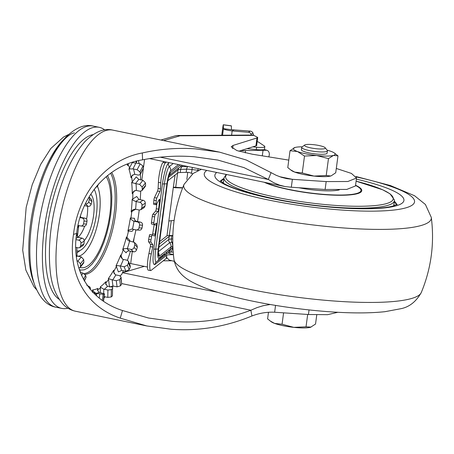 <?xml version="1.0" encoding="UTF-8"?>
<svg xmlns="http://www.w3.org/2000/svg" width="454" height="454" viewBox="0 0 454 454"><rect width="100%" height="100%" fill="white"/><g stroke="black" fill="none" stroke-linecap="round" stroke-linejoin="round"><path stroke-width="0.68" d="M94.131 189.29A33.17 12.144 -78.3 0 1 96.396 214.691A33.17 12.144 -78.3 0 1 79.121 250.824A33.17 12.144 -78.3 0 1 76.851 250.971M79.456 269.727L80.659 270.056L84.177 269.835L87.923 267.945L91.992 264.194L96.18 258.53L100.238 251.13L103.892 242.402L106.849 233.243L109.181 223.652L110.782 214.18L111.661 205.208L111.837 196.508L111.173 187.848L109.641 180.635L107.541 175.482M67.913 308.198A92.457 33.857 -78.3 0 1 61.795 308.402A92.457 33.857 -78.3 0 1 47.324 211.008A92.457 33.857 -78.3 0 1 99.165 127.302A92.457 33.857 -78.3 0 1 104.698 129.906M91.867 291.235A69.751 25.543 101.7 0 0 92.502 291.224A16.066 14.335 -105.7 0 0 92.616 289.89A68.401 25.049 101.7 0 0 97.826 288.375A16.117 14.715 76.2 0 1 97.695 289.709A69.751 25.543 101.7 0 0 100.368 288.052A16.066 12.865 -130.7 0 0 100.328 286.826A68.401 25.049 101.7 0 0 105.816 281.701A16.123 13.382 48.7 0 1 105.839 282.944A69.751 25.543 101.7 0 0 108.54 279.59A16.066 10.334 -145 0 0 108.341 278.563A68.401 25.049 101.7 0 0 113.665 270.249A16.123 10.958 33.8 0 1 113.846 271.299A69.751 25.543 101.7 0 0 116.355 266.521A16.066 6.946 -154.2 0 0 116.008 265.777A68.401 25.049 101.7 0 0 120.736 254.944A16.123 7.639 24.5 0 1 121.065 255.721A69.751 25.543 101.7 0 0 123.182 249.904A16.066 2.968 -161.1 0 0 122.716 249.501A68.401 25.049 101.7 0 0 126.456 237.028A16.123 3.694 17.5 0 1 126.91 237.47A69.751 25.543 101.7 0 0 128.465 231.08A16.066 1.271 -167.2 0 1 127.909 231.058A68.401 25.049 101.7 0 0 130.366 217.954L130.366 217.954A16.123 0.55 11.4 0 0 130.917 218.022A2.593 2.412 -85.9 0 0 130.968 219.282L130.366 217.954M139.106 230.138C140.575 230.286 141.535 229.599 141.983 228.078A79.484 29.107 101.7 0 0 142.522 225.212C142.658 223.635 142.017 222.625 140.604 222.176L136.461 221.319C135.054 220.871 134.407 219.855 134.509 218.283L130.917 218.022A69.751 25.543 101.7 0 0 130.939 217.875A69.751 25.543 101.7 0 0 131.773 211.587A16.066 5.425 -173.4 0 1 131.172 211.939A68.401 25.049 101.7 0 0 132.148 199.272A16.106 4.744 5.2 0 0 132.75 198.96A69.751 25.543 101.7 0 0 132.846 192.995A16.066 9.165 179.4 0 1 132.239 193.693A68.401 25.049 101.7 0 0 131.654 182.48A16.123 8.575 -2 0 0 132.262 181.821A69.751 25.543 101.7 0 0 131.592 176.81A16.066 12.19 169.3 0 1 131.024 177.798A68.401 25.049 101.7 0 0 128.925 168.956A16.123 11.708 -12.1 0 0 129.498 167.997A69.751 25.543 101.7 0 0 128.113 164.348A16.066 14.244 151.5 0 1 127.631 165.545A68.401 25.049 101.7 0 0 127.08 164.354M77.861 226.291L77.799 227.482A16.123 0.448 -169.5 0 1 77.645 227.465M76.618 233.787A16.066 4.875 1.4 0 0 76.993 233.498A68.401 25.049 101.7 0 0 76.743 235.802M93.047 134.622A84.949 31.11 101.7 0 0 50.014 211.564A84.949 31.11 101.7 0 0 59.077 299.26M131.024 177.798L131.637 176.141M135.945 162.975L132.943 168.922L128.925 168.956M132.943 168.922A3.24 2.372 166.6 0 1 133.493 168.99L137.102 169.739L139.917 171.873A71.374 26.133 -78.3 0 1 140.377 173.808L140.297 174.552L138.379 175.113L134.77 174.37A3.24 2.372 -13.4 0 0 134.219 174.296L131.677 176.061M128.278 163.9L128.113 164.348A2.593 0.897 20 0 1 128.028 163.996M128.073 163.877L127.631 165.545M132.585 174.915L131.592 176.81A2.593 1.493 27.7 0 1 131.649 176.107M134.81 190.555L132.846 192.995A2.593 1.964 38.8 0 1 133.073 192.025L132.239 193.693M132.596 182.911A2.593 1.964 38.8 0 1 132.262 181.821L136.262 176.85L138.81 179.432L135.468 183.586L131.654 182.48M135.468 183.586A3.24 1.754 177 0 1 136.018 183.671L139.628 184.415L142.147 187.031A71.374 26.133 -78.3 0 1 142.272 189.488L141.909 190.652L139.985 191.23L136.37 190.487A3.24 1.748 -3 0 0 135.82 190.402L133.294 191.724M120.736 254.944L121.093 257.367L122.881 259.296A3.24 1.504 -156.4 0 0 123.426 259.433L127.035 260.182L128.55 261.385L128.499 262.832A71.374 26.133 -78.3 0 1 127.466 265.198L124.163 266.765L120.548 266.016A3.24 1.504 23.6 0 1 120.009 265.879L121.729 270.397L118.409 271.923L116.355 266.521A2.593 2.094 159.2 0 1 117.07 265.584L116.008 265.777M117.07 265.584L120.009 265.879M104.125 296.632L107.791 297.387L111.224 296.961A79.484 29.107 101.7 0 0 112.427 295.843L112.547 288.506C113.052 287.83 112.62 287.308 111.247 286.934L107.638 286.19A3.24 2.679 -133 0 1 107.11 286.031L105.612 283.234M105.617 283.472L105.816 281.701M105.612 283.353A2.593 1.107 -179.1 0 1 105.839 282.944L105.816 284.567M135.536 209.249L131.773 211.587A2.593 2.281 58.2 0 1 132.142 210.486L131.172 211.939M132.937 200.18A2.593 2.281 58.2 0 1 132.75 198.96L136.705 196.503L138.952 199.408L135.638 201.468L132.937 200.18L132.148 199.272M135.638 201.468A3.24 0.987 -175.6 0 1 136.189 201.565L139.798 202.308C141.234 202.745 141.971 203.721 142.017 205.236A71.374 26.133 -78.3 0 1 141.801 208.006L140.785 209.737L139.208 210.009L135.598 209.26A3.24 0.987 4.4 0 0 135.048 209.169L133.13 209.646L132.142 210.486M126.456 237.028L126.848 238.673L127.795 240.149L129.084 240.921A3.24 0.709 -163.3 0 0 129.628 241.046L134.356 242.391L134.906 244.734A71.374 26.133 -78.3 0 1 134.089 247.458C133.487 248.888 132.449 249.524 130.962 249.371L127.353 248.622A3.24 0.709 16.7 0 1 126.808 248.497L129.271 250.966C127.79 250.818 126.74 251.442 126.121 252.85L123.182 249.904A2.593 2.349 135.1 0 1 123.806 248.815L122.716 249.501M123.806 248.815L126.808 248.497M97.826 288.375L97.519 289.59M97.502 289.822A2.593 0.46 -172.4 0 1 97.695 289.709L97.565 290.679M133.635 229.412L132.057 231.341L128.465 231.08A2.593 2.412 94.1 0 1 128.97 229.94L127.909 231.058M130.968 219.282L133.453 221.109L137.613 221.961C139.026 222.409 139.667 223.425 139.537 225.002A71.374 26.133 -78.3 0 1 138.998 227.868C138.549 229.383 137.59 230.07 136.115 229.923L131.961 229.071L128.97 229.94M131.637 229.026L131.961 229.071M129.969 168.865A2.593 1.493 27.7 0 1 129.498 167.997L132.375 162.515M103.535 301.059L104.499 293.84L99.341 292.382A3.24 2.957 -106.3 0 1 98.819 292.223L97.497 289.907M103.364 300.945L104.289 294.01A71.374 26.133 -78.3 0 1 103.149 294.34L96.169 293.307A3.24 2.957 73.8 0 1 95.646 293.142L95.624 293.335M92.423 291.826L92.502 291.224A2.593 0.46 -172.4 0 1 93.257 291.139L95.646 293.142M93.257 291.139L92.616 289.89M123.34 270.732A88.995 32.592 -78.3 0 1 121.644 274.562A34.061 12.474 101.7 0 0 120.145 275.862M138.544 160.75A88.995 32.592 -78.3 0 1 139.077 163.622M140.371 174.41A88.995 32.592 -78.3 0 1 140.666 179.812M140.683 191.27A88.995 32.592 -78.3 0 1 140.235 199.675M139.225 210.009A88.995 32.592 -78.3 0 1 137.522 221.541M135.933 229.889A88.995 32.592 -78.3 0 1 133.136 241.766M130.446 251.21A88.995 32.592 -78.3 0 1 127.421 260.295M103.949 297.949A84.348 30.889 101.7 0 0 105.044 296.82M112.331 287.354A84.348 30.889 101.7 0 0 113.165 286.054M121.042 276.963L120.843 277.825A71.374 26.133 -78.3 0 1 119.674 279.647L116.264 280.697L112.654 279.953A3.24 2.179 32.6 0 1 112.121 279.806L112.95 286.009L117.092 286.866L120.503 285.804A79.484 29.107 101.7 0 0 121.666 283.983L121.042 276.968L119.498 275.646L115.889 274.903A3.24 2.179 -147.4 0 1 115.356 274.749L113.636 272.122L113.665 270.249M113.642 272.145L113.636 272.122A2.593 1.668 172.4 0 1 113.846 271.299L114.17 273.728M120.912 256.771A2.593 2.094 159.2 0 1 121.065 255.721L122.319 259.024M109.476 286.565L108.54 279.59A2.593 1.668 172.4 0 1 109.306 278.881L108.341 278.563M109.306 278.881L112.121 279.806M100.294 292.58L100.368 288.052A2.593 1.107 -179.1 0 1 101.151 287.637L100.328 286.826M112.427 295.843L112.547 288.506A71.374 26.133 -78.3 0 1 111.343 289.629L107.916 290.049L104.301 289.3A3.24 2.679 47 0 1 103.773 289.147L103.705 293.324M101.151 287.637L103.773 289.147M126.848 238.673A2.593 2.349 135.1 0 1 126.91 237.47L129.855 240.416L129.765 241.074M76.527 234.519A2.593 2.281 -121.8 0 0 76.686 235.093L76.709 234.707M76.034 239.61L78.78 240.177C80.199 240.626 80.914 241.619 80.92 243.151A79.484 29.107 101.7 0 0 80.704 245.926L79.739 247.623L83.02 245.591L83.99 243.889A71.374 26.133 -78.3 0 1 84.206 241.114C84.2 239.576 83.491 238.583 82.072 238.134L78.463 237.391A3.24 0.987 -175.6 0 1 77.952 237.272L76.686 235.093L76.993 233.498M83.667 226.183C85.125 226.325 86.061 225.638 86.47 224.117A71.374 26.133 -78.3 0 1 87.009 221.251C87.179 219.679 86.561 218.669 85.159 218.221L80.171 217.301M80.279 216.967L81.039 217.364M77.912 226.137L78.411 225.502M77.106 260.868L77.969 261.044L80.415 263.763A79.484 29.107 101.7 0 0 80.54 266.214L80.21 267.338L83.53 263.207L83.859 262.089A71.374 26.133 -78.3 0 1 83.735 259.637L81.294 256.913L77.685 256.169A3.24 1.748 177 0 1 77.174 256.033L76.488 256.89M76.306 255.352L77.174 256.033M140.297 174.546L143.458 167.929A79.484 29.107 101.7 0 0 142.999 165.994L140.195 163.849L136.052 162.997M145.229 186.52L145.598 185.357A79.484 29.107 101.7 0 0 145.467 182.905L142.953 180.283L138.81 179.432M121.729 270.397L125.866 271.254L129.169 269.687A79.484 29.107 101.7 0 0 130.202 267.315L130.253 265.874M140.785 209.737L144.071 207.694L145.087 205.968A79.484 29.107 101.7 0 0 145.303 203.193C145.257 201.678 144.525 200.702 143.089 200.265L138.952 199.408M129.271 250.966L133.408 251.822C134.895 251.976 135.933 251.34 136.529 249.91A79.484 29.107 101.7 0 0 137.346 247.18L136.802 244.842L134.356 242.391M136.404 229.962L136.115 229.923M84.546 205.634L88.042 206.354C89.512 206.502 90.533 205.844 91.101 204.391A71.374 26.133 -78.3 0 1 91.924 201.661L91.424 199.368L89.024 196.962L89.478 199.21A79.484 29.107 101.7 0 0 88.661 201.939C88.093 203.398 87.066 204.05 85.596 203.903L85.369 203.857M79.739 247.623L78.184 247.878L75.818 247.39M80.091 217.574L82.174 218.005C83.576 218.453 84.189 219.464 84.024 221.041A79.484 29.107 101.7 0 0 83.485 223.907C83.071 225.422 82.134 226.115 80.676 225.967L78.065 225.428M83.956 226.223L80.676 225.967M121.831 283.614L250.863 310.241L251.953 315.967C225.581 326.852 198.636 331.278 171.124 329.235L146.795 325.944L120.253 318.141C85.397 306.49 67.436 273.603 73.497 234.372C77.889 195.265 104.982 159.7 142.289 152.97C159.916 148.997 177.554 147.618 195.192 148.838L219.52 152.135L246.318 160.035L271.072 172.633L268.314 179.483L244.014 167.622L217.88 160.075L194.136 156.749C176.964 155.41 159.785 156.437 142.596 159.842C107.49 165.057 80.642 196.94 76.664 233.447C70.892 270.011 89.489 299.981 122.495 310.525L148.435 317.999L172.179 321.324C198.886 323.566 225.116 319.871 250.863 310.241L257.038 307.596L263.28 305.69L270.243 304.503M112.95 286.009L109.533 287.007M80.21 267.338L78.78 267.917M160.194 157.169L268.314 179.483L273.705 182.695L279.369 185.079L285.26 186.6L291.32 187.23L292.376 179.313L286.815 178.643L281.384 177.293L276.128 175.278L271.072 172.633M135.803 161.465A71.374 26.133 -78.3 0 1 136.257 162.243C136.506 162.935 135.933 163.173 134.532 162.963L132.307 162.504M136.62 161.244L136.325 162.663L136.864 161.176M90.255 289.419L90.499 288.142A71.374 26.133 -78.3 0 1 89.75 286.883L86.742 285.186M96.481 295.707L96.736 293.886A71.374 26.133 -78.3 0 1 95.749 293.397L92.531 292.382M84.382 281.094L86.09 277.246A71.374 26.133 -78.3 0 1 85.63 275.311L82.895 273.03L80.324 272.502M95.119 188.001L97.508 186.293A71.374 26.133 -78.3 0 1 98.535 183.932M275.55 305.4L274.642 312.239C267.071 311.864 259.506 313.107 251.953 315.967M217.999 292.421L122.478 272.712M288.778 160.114L252.35 154.224L236.971 150.609L231.182 146.824L233.078 145.428L256.992 137.959L255.937 145.87L256.652 145.348L257.707 137.437L253.86 135.394L180.034 135.803A12.979 7.888 -90.3 0 0 178.274 135.485A12.979 12.979 0 0 0 174.716 136.001L160.875 140.031M255.937 145.87L238.821 151.216M291.32 187.23L325.115 189.494L346.805 189.414L355.471 185.941L356.526 178.03L351.407 173.417L336.3 168.457M337.878 312.284L327.595 314.673L308.436 314.509L274.642 312.239M147.419 267.014L130.673 263.558L132.273 251.584M163.185 260.868L163.281 260.789A4.863 4.444 -106.2 0 0 163.355 260.817L171.203 260.772M161.306 258.11L161.074 256.913M133.567 241.88L134.072 238.089M141.818 180.051L143.316 168.792M143.441 167.849L144.565 159.456M279.545 176.668L292.376 179.313L326.171 181.583L347.86 181.504L356.526 178.03M178.274 135.485L252.095 135.076A12.979 7.888 89.7 0 1 253.86 135.394M256.992 137.959L257.707 137.437M163.19 256.629L161.993 256.209M166.363 162.078L165.438 162.81A12.979 2.162 99.3 0 0 160.778 182.803A82.724 13.779 -80.7 0 1 160.472 188.836A1.947 0.323 -80.7 0 1 159.922 191.48L156.8 198.058A1.947 0.323 99.3 0 0 156.255 200.617A64.882 10.805 -80.7 0 1 156.017 203.613A1.947 0.323 99.3 0 0 156.131 204.754A1.947 0.323 99.3 0 0 156.284 204.612L159.297 199.402A1.947 0.323 -80.7 0 1 159.45 199.261A1.947 0.323 -80.7 0 1 159.553 200.498A82.724 13.779 -80.7 0 1 158.639 209.163A1.947 0.323 -80.7 0 1 158.02 211.519L155.228 214.634A1.947 0.323 99.3 0 0 154.621 216.881A64.882 10.805 -80.7 0 1 153.844 222.698A1.947 0.323 99.3 0 0 153.889 224.412A1.947 0.323 99.3 0 0 153.923 224.407L156.443 223.334A1.947 0.323 -80.7 0 1 156.477 223.328A1.947 0.323 -80.7 0 1 156.505 225.144A82.724 13.779 -80.7 0 1 155.052 234.241A1.947 0.323 -80.7 0 1 154.422 236.052L152.238 234.922A1.947 0.323 99.3 0 0 151.613 236.625A64.882 10.805 -80.7 0 1 151.012 239.911A1.947 0.323 99.3 0 0 150.921 242.107L152.816 244.734A1.947 0.323 -80.7 0 1 152.709 247.027A82.724 13.779 -80.7 0 1 151.29 253.934A12.979 2.162 99.3 0 0 150.66 270.561A12.979 2.162 99.3 0 0 151.08 270.419L166.238 258.457A8.11 1.436 -172.4 0 1 167.049 258.156M164.098 161.613L163.071 162.424A12.979 2.162 99.3 0 0 158.412 182.412L160.778 182.803M252.816 146.846L256.595 147.232L256.277 149.604A9.733 1.725 7.6 0 0 262.44 149.758L264.642 149.724L266.158 150.257L240.575 150.666M256.277 149.604L247.01 148.657M256.595 147.232A9.733 1.725 7.6 0 0 264.813 146.619A9.733 1.725 7.6 0 0 264.319 145.961L258.871 142.323A9.733 1.725 7.6 0 0 257.157 141.546M256.641 145.399L256.692 145.433A1.623 0.289 -172.4 0 1 256.777 145.547A1.623 0.289 -172.4 0 1 256.391 145.677M262.304 155.836L263.042 150.331M151.29 253.934L148.923 253.542A12.979 2.162 99.3 0 0 148.293 270.175L150.66 270.561M148.923 253.542A82.724 13.779 99.3 0 0 150.336 246.641A1.947 0.323 99.3 0 0 150.45 244.343L148.554 241.721L150.921 242.107M151.012 239.911L148.645 239.519A1.947 0.323 99.3 0 0 148.554 241.721M148.645 239.519A64.882 10.805 99.3 0 0 149.247 236.233L151.613 236.625M152.203 234.917L149.871 234.531A1.947 0.323 99.3 0 0 149.854 234.525A1.947 0.323 99.3 0 0 149.247 236.233M152.413 235.013A1.947 0.323 99.3 0 0 152.68 233.85A82.724 13.779 99.3 0 0 154.139 224.758A1.947 0.323 99.3 0 0 154.201 224.287M153.844 222.698L151.477 222.307A1.947 0.323 99.3 0 0 151.523 224.021A1.947 0.323 99.3 0 0 151.557 224.021L153.855 224.395M151.477 222.307A64.882 10.805 99.3 0 0 152.255 216.496L154.621 216.881M158.02 211.519L155.654 211.127L152.862 214.243A1.947 0.323 99.3 0 0 152.255 216.496M155.654 211.127A1.947 0.323 99.3 0 0 156.272 208.778A82.724 13.779 99.3 0 0 156.834 203.664M156.017 203.613L153.651 203.222A1.947 0.323 99.3 0 0 153.758 204.362L156.131 204.754M153.651 203.222A64.882 10.805 99.3 0 0 153.889 200.225L156.255 200.617M159.922 191.48L157.555 191.089L154.434 197.672A1.947 0.323 99.3 0 0 153.889 200.225M157.555 191.089A1.947 0.323 99.3 0 0 158.106 188.444A82.724 13.779 99.3 0 0 158.412 182.412M167.146 251.505L166.232 254.348M159.615 241.636L166.964 235.819A10.544 1.867 7.6 0 1 168.763 235.388L169.274 235.564L171.26 220.672M182.656 187.763L174.478 187.23A35.684 26.201 -71.2 0 1 173.456 187.173M175.687 187.502L177.616 173.019M152.238 234.922A1.947 0.323 99.3 0 0 152.221 234.917L149.854 234.525M174.478 187.23L176.044 187.763A35.684 26.201 -71.2 0 1 173.303 187.485L175.079 175.028M166.964 235.819L168.939 221.03M166.056 254.365A10.544 1.867 -172.4 0 0 164.439 254.779L164.382 254.388L158.86 258.61M251.062 135.082L251.068 134.18L252.94 133.016L253.531 135.286M264.642 149.724A4.863 3.655 -70.6 0 1 265.624 149.877L267.139 150.41A4.863 3.655 -70.6 0 1 268.7 156.868M266.158 150.257A4.863 3.655 -70.6 0 1 267.139 150.41M170.012 250.897L167.713 251.238M173.303 187.485L168.826 221.053A35.684 26.201 -71.2 0 1 171.657 220.638L174.132 220.44M169.274 235.564L172.821 235.495M197.825 170.778L197.887 170.295L192.031 169.524L191.531 173.269L189.068 172.452A8.11 1.436 7.6 0 0 186.185 172.367L186.611 169.177L180.692 169.336A4.058 2.684 88.5 0 1 181.997 166.652L187.774 166.499M167.798 180.771L177.639 173.002A8.11 1.436 -172.4 0 1 180.266 172.526L186.185 172.367M186.821 179.478L187.769 172.378M176.044 187.763L182.57 187.979M158.86 247.317L168.769 239.496L169.194 236.301L159.286 244.121M169.194 236.301A8.11 1.436 -172.4 0 1 171.822 235.825L172.815 235.796M252.94 133.016A3.246 3.121 -121.8 0 0 250.245 131.11L231.466 129.713L231.353 125.894A19.465 0.284 -82.6 0 0 231.336 125.815L223.294 124.765A19.465 0.284 -82.6 0 0 222.818 127.324L222.801 127.449M252.98 135.156L253.582 134.917M250.943 135.082L251.068 134.18A3.246 3.121 58.2 0 0 248.366 132.273L232.17 130.928C226.711 130.202 223.799 129.447 223.425 128.664L223.311 124.844A19.465 0.284 -82.6 0 0 223.294 124.765M337.98 155.87L335.727 172.764L331.21 175.823A21.083 3.734 -172.4 0 1 331.21 175.823A21.083 3.734 -172.4 0 1 330.722 175.987A21.083 3.734 -172.4 0 1 313.981 176.078A21.083 3.734 -172.4 0 1 294.771 172.117A21.083 3.734 -172.4 0 1 291.496 170.528L287.779 167.6L290.032 150.711L297.512 151.545L304.498 156.057L316.727 155.512L328.469 158.639L333.469 155.416L337.98 155.87L334.263 152.947A21.083 3.734 -172.4 0 1 333.469 155.416A21.083 3.734 -172.4 0 1 316.727 155.506A21.083 3.734 -172.4 0 1 297.512 151.545A21.083 3.734 -172.4 0 1 294.55 147.646A21.083 3.734 -172.4 0 1 295.038 147.488L290.032 150.711M330.728 175.987L326.216 175.533L313.981 176.078L302.245 172.951L294.765 172.111L290.31 169.665M328.469 158.639L326.216 175.533M302.245 172.951L304.498 156.057M283.58 312.84L282.059 324.235L293.8 327.362L306.03 326.818L311.03 327.107A21.088 3.734 7.6 0 0 311.052 327.101M307.681 314.457L306.03 326.818M270.124 320.95L274.579 323.396A21.088 3.734 7.6 0 1 271.31 321.807L267.593 318.884L268.479 312.273M316.761 314.889L315.541 324.048L310.542 327.272A21.088 3.734 7.6 0 1 293.8 327.362A21.088 3.734 7.6 0 1 274.585 323.396L282.059 324.235M191.531 173.269A8.11 7.985 6.2 0 1 192.502 173.899M173.405 254.535A6.714 1.186 -172.4 0 1 168.303 252.685M234.043 129.765L232.17 130.928L231.597 135.19M295.038 147.488A21.083 3.734 -172.4 0 1 302.245 146.818M327.05 150.126A21.083 3.734 -172.4 0 1 330.989 151.358A21.083 3.734 -172.4 0 1 334.263 152.947M310.536 327.272A21.088 3.734 7.6 0 0 311.03 327.107M231.75 129.725L223.425 128.664L222.551 135.241M325.16 147.737L327.272 150.405A12.979 2.298 -172.4 0 1 327.425 150.841L327.113 153.168A12.979 2.298 -172.4 0 1 309.185 152.924A12.979 2.298 -172.4 0 1 301.388 149.735L301.7 147.408A12.979 2.298 -172.4 0 1 301.967 147.028L304.696 145.008A10.493 1.856 -172.4 0 1 315.133 144.86A10.493 1.856 -172.4 0 1 325.16 147.737A10.493 1.856 -172.4 0 1 321.12 149.008A10.493 1.856 -172.4 0 1 310.786 147.896A10.493 1.856 -172.4 0 1 304.696 145.008M327.425 150.841A12.979 2.298 -172.4 0 1 309.497 150.597A12.979 2.298 -172.4 0 1 301.7 147.408M298.817 187.729A32.444 5.743 7.6 0 0 339.32 189.886M87.599 206.264A21.088 7.724 -78.3 0 1 86.561 219.134M84.62 226.171A21.088 7.724 -78.3 0 1 77.912 237.26M84.206 240.711A25.952 9.506 101.7 0 0 93.513 215.945A25.952 9.506 101.7 0 0 90.721 194.204M76.902 252.753A36.309 13.297 101.7 0 0 79.989 250.5M97.451 186.412A38.181 13.983 -78.3 0 1 97.003 226.472A38.181 13.983 -78.3 0 1 79.49 255.92A38.181 13.983 -78.3 0 1 77.696 256.169M80.148 267.412A48.663 17.819 101.7 0 0 84.495 267.463A48.663 17.819 101.7 0 0 107.405 227.533A48.663 17.819 101.7 0 0 106.151 176.606M34.101 283.228A83.377 30.531 -78.3 0 1 33.21 208.097A83.377 30.531 -78.3 0 1 63.764 139.457M35.27 204.13A85.267 31.224 101.7 0 0 33.534 212.551C29.987 231.727 28.994 249.303 30.56 265.272C31.32 272.775 32.745 279.482 34.822 285.384C40.014 298.454 47.034 305.718 55.882 307.182A92.457 33.857 101.7 0 1 41.41 209.788A92.457 33.857 101.7 0 1 93.252 126.081C84.546 123.925 75.222 127.818 65.285 137.761C61.04 142.363 57.079 147.953 53.407 154.542C45.65 168.587 39.6 185.118 35.27 204.13C43.119 167.038 61.772 135.417 74.348 132.852M84.217 273.575A54.179 19.84 101.7 0 0 110.515 232.028A54.179 19.84 101.7 0 0 110.577 173.201M111.667 172.446A54.645 20.01 -78.3 0 1 115.157 216.87A54.645 20.01 -78.3 0 1 87.049 273.983A54.645 20.01 -78.3 0 1 85.097 274.329M78.048 225.876A68.401 25.049 101.7 0 0 77.799 227.482M133.493 168.99A71.374 26.133 -78.3 0 1 134.77 174.37M136.018 183.671A71.374 26.133 -78.3 0 1 136.37 190.487M123.426 259.433A71.374 26.133 -78.3 0 1 120.548 266.016M136.189 201.565A71.374 26.133 -78.3 0 1 135.598 209.26M129.628 241.046A71.374 26.133 -78.3 0 1 127.353 248.622M134.004 221.217A71.374 26.133 -78.3 0 1 132.506 229.179M99.341 292.382A71.374 26.133 -78.3 0 1 96.169 293.307M115.889 274.903A71.374 26.133 -78.3 0 1 112.654 279.953M107.638 286.19A71.374 26.133 -78.3 0 1 104.301 289.3M137.102 169.739L140.195 163.849M139.628 184.415L142.953 180.283M125.866 271.254L124.163 266.765M139.798 202.308L143.089 200.265M133.408 251.822L130.962 249.371M136.461 221.319L133.453 221.109M137.613 221.961L140.604 222.176M99.256 297.989L99.784 294.05M77.952 237.272L76.13 238.401M117.092 286.866L116.264 280.697M107.791 297.387L107.916 290.049M78.78 240.177L82.072 238.134M82.174 218.005L85.159 218.221M77.969 261.044L81.294 256.913M81.572 275.555L82.895 273.03M88.042 206.354L85.596 203.903M112.745 130.099L112.745 130.099A92.457 33.857 101.7 0 0 60.898 213.811A92.457 33.857 101.7 0 0 75.375 311.206L75.375 311.206C70.886 310.201 67.022 308.124 63.77 304.974C55.751 296.36 51.154 284.261 49.985 268.677C47.942 244.087 51.137 217.943 59.576 190.243C66.165 169.28 74.598 153.1 84.858 141.693C94.716 131.836 104.011 127.971 112.745 130.099L219.52 152.135M143.458 167.929L140.377 173.808M139.917 171.873L142.999 165.994M142.147 187.031L145.467 182.905M145.598 185.357L142.272 189.488M129.169 269.687L127.466 265.198M128.499 262.832L130.202 267.315M141.801 208.006L145.087 205.968M142.017 205.236L145.303 203.193M136.529 249.91L134.089 247.458M134.906 244.734L137.346 247.18M142.522 225.212L139.537 225.002M141.983 228.078L138.998 227.868M102.354 300.264L103.149 294.34M91.101 204.391L88.661 201.939M89.478 199.21L91.924 201.661M96.736 293.886L96.327 295.571M95.419 294.76L95.749 293.397M83.99 243.889L80.704 245.926M84.206 241.114L80.92 243.151M83.485 223.907L86.47 224.117M84.024 221.041L87.009 221.251M122.484 272.712L144.281 266.367M83.859 262.089L80.54 266.214M80.415 263.763L83.735 259.637M86.09 277.246L84.223 280.81M83.468 279.437L85.63 275.311M76.664 233.447L73.497 234.372M142.596 159.842L142.289 152.97M122.495 310.525L120.253 318.141M111.224 296.961L111.343 289.629M97.508 186.293L97.196 185.465M120.503 285.804L119.674 279.647M120.843 277.825L121.666 283.983M90.499 288.142L90.102 289.238M89.262 288.216L89.75 286.883M309.049 309.929L308.436 314.509M159.893 257.815A4.863 4.444 -106.2 0 0 160.427 258.808M129.504 263.899L130.673 263.558M325.115 189.494L326.171 181.583M232.647 148.668L233.078 145.428M163.582 140.592L180.034 135.803A12.979 11.855 -106.2 0 0 174.716 136.001M165.438 162.81L163.071 162.424M166.238 258.457L166.431 256.998M166.822 255.137L154.859 264.58C152.884 265.113 152.516 260.034 153.741 249.348L162.441 184.148C163.48 175.318 166.72 163.962 168.366 163.361L169.234 162.674M173.422 254.677L169.291 254.785A8.11 1.436 -172.4 0 0 166.862 255.148M245.586 150.586L245.279 152.884M169.314 249.978A8.308 1.47 -172.4 0 1 169.802 249.961A6.487 4.296 -91.5 0 0 168.894 250.977M164.382 254.388A6.487 6.294 51.7 0 1 164.558 253.729M150.45 244.343L152.816 244.734M158.741 200.367L159.553 200.498M150.336 246.641L152.709 247.027M155.228 214.634L152.862 214.243M154.139 224.758L156.505 225.144M156.272 208.778L158.639 209.163M156.8 198.058L154.434 197.672M158.106 188.444L160.472 188.836M152.68 233.85L155.052 234.241M198.665 170.392A8.11 1.436 -172.4 0 1 197.887 170.295L198.114 168.627M162.441 184.148A4.058 0.715 -172.4 0 1 164.382 183.91L155.682 249.11A4.058 0.715 7.6 0 0 153.741 249.348M173.224 163.497L169.325 166.573A15.396 2.565 99.3 0 0 164.382 183.91A5.352 0.948 -172.4 0 0 166.953 183.598L158.253 248.798C157.493 255.381 157.725 258.502 158.94 258.161A5.352 5.193 51.7 0 1 156.619 261.81L168.582 252.373M168.366 163.361A4.058 3.933 -128.3 0 0 169.325 166.573A5.352 5.193 -128.3 0 1 170.596 170.812C169.194 172.537 167.98 176.799 166.953 183.598M158.253 248.798A5.352 0.948 7.6 0 1 155.682 249.11A15.396 2.565 99.3 0 0 156.619 261.81A4.058 3.933 51.7 0 0 154.859 264.58M170.596 252.101L173.19 252.032M169.802 249.961A2.917 1.935 -91.5 0 0 170.449 249.087M177.639 173.002L178.064 169.813A8.11 1.436 -172.4 0 1 180.692 169.336L180.266 172.526M179.058 167.691A4.058 3.933 -128.3 0 0 178.064 169.813L168.576 177.298M192.314 167.435L192.031 169.524A8.11 1.436 7.6 0 0 186.611 169.177A4.058 2.684 -91.5 0 1 187.888 166.522M171.822 235.825L171.396 239.02A8.11 1.436 7.6 0 0 168.769 239.496A4.058 3.933 51.7 0 0 169.728 242.708L158.412 251.635M172.747 242.294L171.901 242.311A4.058 2.684 88.5 0 1 171.396 239.02L172.741 238.986M178.49 164.581L170.596 170.812M168.423 252.498A5.352 5.193 -128.3 0 0 170.749 248.849L170.999 246.948A4.863 0.863 -172.4 0 1 172.577 246.664L172.321 248.559A5.352 3.541 88.5 0 1 169.348 252.708M158.94 258.161L170.749 248.849A4.863 0.863 7.6 0 1 172.321 248.559L172.951 248.542M248.366 132.273L250.245 131.11M180 166.947A6.714 1.186 -172.4 0 1 181.997 166.652A5.352 3.541 88.5 0 0 182.945 165.5M172.861 246.653L172.577 246.664A5.352 3.541 88.5 0 0 171.901 242.311A6.714 1.186 7.6 0 0 169.728 242.708A5.352 5.193 -128.3 0 1 170.999 246.948L159.195 256.266C158.185 256.544 157.998 253.956 158.622 248.503L167.322 183.303C168.173 177.673 169.183 174.143 170.341 172.713L180.198 164.933M222.818 127.324L221.756 135.247L222.806 127.387M169.149 175.505L180.255 166.743A5.352 5.193 -128.3 0 0 181.555 165.211M167.322 183.303A5.352 0.948 7.6 0 0 167.418 183.155C168.15 178.751 168.786 176.067 169.325 175.108L168.962 175.584M158.247 253.009L158.44 253.576C158.514 252.696 158.088 254.399 158.724 248.355A5.352 0.948 -172.4 0 1 158.622 248.503M169.246 175.272A5.352 5.193 -128.3 0 0 170.341 172.713M159.195 256.266A5.352 5.193 -128.3 0 0 158.389 252.651M223.311 124.844L231.353 125.894M226.728 174.535A84.552 14.965 7.6 0 0 285.838 199.141A84.552 14.965 7.6 0 0 386.468 203.596A84.552 14.965 7.6 0 0 356.106 181.191M355.567 185.238A52.306 9.262 -172.4 0 1 334.456 195.18A52.306 9.262 -172.4 0 1 264.166 182.258M226.223 174.427L223.992 177.9A85.971 15.22 7.6 0 0 291.082 201.928A85.971 15.22 7.6 0 0 387.557 205.435A85.971 15.22 7.6 0 0 394.424 200.64L394.458 200.01L390.054 193.83L382.586 189.744L356.106 181.186M265.562 182.548A51.506 9.12 7.6 0 0 334.082 194.953A51.506 9.12 7.6 0 0 355.533 185.476M393.635 205.889A85.971 15.22 7.6 0 0 393.811 205.231L394.424 200.64M223.992 177.9L223.379 182.491A85.971 15.22 7.6 0 0 223.374 183.166M394.061 205.758A86.294 15.277 7.6 0 0 393.941 204.238M223.51 181.498A86.294 15.277 7.6 0 0 222.999 182.934M396.302 204.924A88.57 15.68 7.6 0 0 394.265 201.814M223.833 179.069A88.57 15.68 7.6 0 0 221.053 181.543M396.683 204.743A88.893 15.737 7.6 0 0 394.339 201.281M223.907 178.541A88.893 15.737 7.6 0 0 220.735 181.265A88.893 15.737 7.6 0 1 223.907 178.507M396.688 204.737A88.893 15.737 7.6 0 0 394.339 201.247M356.379 179.137A95.374 16.883 -172.4 0 1 395.979 205.878A95.374 16.883 -172.4 0 1 280.771 200.379A95.374 16.883 -172.4 0 1 216.745 172.475M206.808 170.426A106.071 18.779 7.6 0 0 276.968 201.672A106.071 18.779 7.6 0 0 406.063 207.796A106.071 18.779 7.6 0 0 356.288 176.952M201.377 169.302L193.166 173.428L184.006 184.426A124.884 22.11 7.6 0 0 278.308 219.861A124.884 22.11 7.6 0 0 421.323 225.451A124.884 22.11 7.6 0 0 431.3 217.421L425.409 204.487L414.581 195.753L390.338 185.521L355.993 176.51M411.579 298.488A124.884 22.11 7.6 0 0 421.278 292.546C416.04 301.779 409.122 307.182 400.524 308.771L384.935 311.688C368.046 313.47 346.987 313.294 321.767 311.155C294.822 308.805 269.018 304.878 244.366 299.379C228.345 295.77 214.856 291.809 203.897 287.495C189.868 281.486 177.128 275.771 173.978 259.552A124.884 22.11 7.6 0 0 274.307 293.869A124.884 22.11 7.6 0 0 411.579 298.488M36.57 289.703L33.954 286.729L25.855 270.079L22.7 250.165L26.167 207.444L32.223 184.716L40.633 164.473L50.831 148.464L63.622 136.977L68.594 134.486M99.165 127.302L93.252 126.081M61.795 308.402L55.882 307.182M80.619 272.565L78.911 267.917M77.067 255.994L76.84 247.6M77.367 236.96L78.78 225.576M80.358 217.04L80.585 215.985M149.451 158.588L284.221 186.395M141.915 190.646L145.24 186.515M130.258 265.885L128.556 261.396M136.416 229.968L139.401 230.178M146.795 325.944L75.375 311.206M264.813 146.619L264.398 149.724M151.523 224.021L153.889 224.412M156.295 262.043L157.05 261.51M166.516 255.477L166.805 257.668L169.177 260.063L174.285 261.339M158.724 248.355L167.418 183.155M397.358 204.323L393.119 206.031C388.306 207.359 381.008 208.193 371.23 208.534C352.02 209.044 329.587 207.546 303.942 204.039C275.72 199.987 252.974 194.885 235.694 188.733C230.558 186.849 226.603 185.084 223.833 183.444L220.196 180.686M431.3 217.421C434.591 243.35 431.249 268.388 421.278 292.546M184.006 184.426C174.03 208.579 170.687 233.623 173.978 259.552"/></g></svg>
